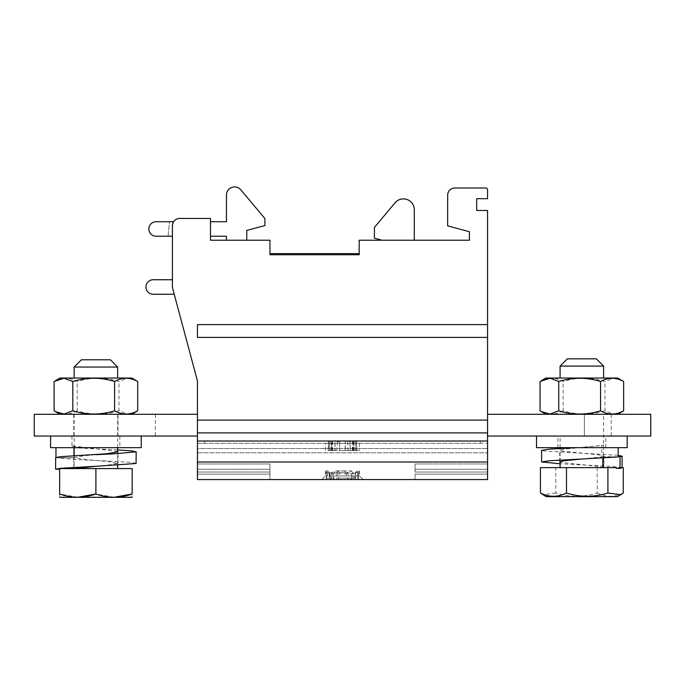 <?xml version="1.0" encoding="UTF-8"?>
<svg xmlns="http://www.w3.org/2000/svg" width="685" height="685" viewBox="0 0 685 685"><rect width="100%" height="100%" fill="white"/><g stroke="black" fill="none" stroke-linecap="round" stroke-linejoin="round"><path stroke-width="0.51" stroke-dasharray="3.42 2.57" d="M210.5 221.726L226.452 221.726L226.452 195.037A8.126 8.126 0 0 1 240.803 189.814L264.898 218.524L264.898 225.57L246.763 230.425L246.763 240.221L226.452 240.221L226.452 236.231L210.5 236.231L210.5 221.726L210.5 236.231M382.059 240.221L414.305 240.221L414.305 209.756A10.883 10.883 0 0 0 395.091 202.769L374.412 227.411L374.412 238.175L382.059 240.221L414.305 240.221M197.443 420.093L487.557 420.093L197.443 420.093L487.557 420.093L487.557 432.903L197.443 432.903L487.557 432.903L487.557 441.012L480.399 441.012L480.399 443.298L487.557 443.298L204.601 443.298L204.601 441.012L480.399 441.012L480.399 443.298L197.443 443.298L197.443 380.928L172.423 287.537L174.221 294.25L172.423 287.537L172.423 225.699A7.252 7.252 0 0 1 173.605 221.726L172.423 225.699A7.252 7.252 0 0 1 179.675 218.446L210.5 218.446L210.5 240.221L269.967 240.221L269.967 254.726L359.18 254.726L359.18 253.638L269.967 253.638L269.967 254.726L359.18 254.726L359.18 253.638L359.18 254.726L359.18 253.638L272.87 253.638L272.87 254.726L283.753 254.657A1.815 1.815 0 0 1 285.825 254.726L284.737 254.366M131.828 414.288L59.972 414.288L131.828 414.288M197.443 414.288L155.375 414.288L197.443 414.288L197.443 436.045L197.443 414.288L197.443 436.045L34.25 436.045L34.25 414.288L197.443 414.288L197.443 436.045M141.23 436.045L50.57 436.045L141.23 436.045M283.753 254.657L359.18 254.726L359.18 240.221L469.422 240.221L469.422 231.701L447.665 225.87L447.665 195.251A7.252 7.252 0 0 1 454.917 187.998L485.742 187.998A1.815 1.815 0 0 1 487.557 189.814L487.557 198.693L476.683 198.693L476.683 210.483L487.557 210.483L487.557 420.093M596.352 358.837L567.343 358.837M110.405 359.796L81.395 359.796M603.605 366.09L560.09 366.09M117.657 367.049L74.143 367.049M131.606 497.601L60.194 497.601M95.9 414.288L117.657 414.288L95.9 414.288M74.143 447.656L74.143 414.288M603.605 378.026L560.09 378.026L603.605 378.026M95.9 378.026L117.657 378.026L95.9 378.026M617.553 496.642L546.133 496.642M77.765 497.276L59.638 493.971C59.638 498.295 59.638 498.295 59.638 493.971L59.638 468.591L132.162 468.591L132.162 493.971C132.162 498.295 132.162 498.295 132.162 493.971M114.035 497.276L95.9 493.971L95.9 468.591M74.143 468.591L117.657 468.591L74.143 468.591L74.143 455.756M118.025 414.288L73.774 414.288L118.025 414.288L118.025 436.045L73.774 436.045L118.025 436.045M617.776 378.026L545.919 378.026M131.828 378.026L59.972 378.026M357.912 472.316L357.544 473.763L358.657 473.763L359 471.751L357.912 472.316A1.447 1.43 -90 0 0 359.342 470.86L358.572 473.763L358.572 478.113A1.447 1.37 -90 0 1 357.202 479.569L354.162 479.569A1.447 0.848 90 0 0 355.01 478.113L355.25 478.113A1.447 1.087 90 0 1 354.162 479.569A1.447 1.447 0 0 0 355.618 478.113L355.618 473.763L355.01 473.763L355.883 472.316L358.092 472.316L353.426 472.316L355.883 472.316A1.447 1.242 -90 0 0 357.125 470.86L359.548 470.86L358.092 472.316M336.823 473.763C337.054 471.991 338.082 471.023 339.897 470.86L340.12 472.316L350.506 472.316L340.12 472.316L338.715 473.763L336.823 473.763L336.823 478.113A1.447 0.48 -90 0 0 337.303 479.569L352.852 479.569A1.447 0.959 -90 0 0 353.811 478.113L351.67 478.113A1.447 1.182 -90 0 0 352.852 479.569L357.202 479.569L357.544 478.113L351.979 478.113L355.01 478.113L355.01 473.763L351.979 473.763L353.426 472.316M326.428 473.763L325.658 470.86A1.447 1.43 90 0 0 327.087 472.316L331.574 472.316L326.908 472.316L327.456 473.763L326.343 473.763L326.428 478.113A1.447 1.37 90 0 0 327.798 479.569L330.838 479.569A1.447 1.087 -90 0 1 329.75 478.113L329.382 478.113A1.447 1.447 0 0 0 330.838 479.569L337.303 479.569A1.447 1.413 90 0 0 338.715 478.113L351.67 478.113L351.67 473.763L350.506 472.316A1.447 0.745 90 0 0 351.251 470.86L339.897 470.86M327.087 472.316L326 471.751L326.343 478.113L331.189 478.113L331.189 475.938L325.452 475.938L359.548 475.938L331.189 475.938L331.189 473.763L333.749 470.86A1.447 0.745 -90 0 0 334.494 472.316L344.88 472.316L346.285 473.763L333.33 473.763L334.494 472.316L344.88 472.316L345.103 470.86L348.177 473.763L348.177 478.113A1.447 0.48 90 0 1 347.697 479.569L332.148 479.569A1.447 0.959 90 0 1 331.189 478.113L333.33 478.113A1.447 1.182 90 0 1 332.148 479.569L327.798 479.569L327.456 478.113L333.021 478.113L329.99 478.113A1.447 0.848 90 0 0 330.838 479.569M597.209 467.624L597.209 493.012C583.449 497.344 569.646 497.344 555.792 493.012L555.792 467.624L623.264 467.624M555.792 493.012L542.862 494.707M540.431 467.624L555.792 467.624M597.209 493.012C605.9 497.336 614.582 497.336 623.264 493.012M584.374 414.288L611.226 414.288L584.374 414.288L603.605 414.288L584.374 414.288L584.374 436.045L611.226 436.045L560.09 436.045L584.374 436.045L584.374 414.288M598.878 467.624L560.09 467.624L598.878 467.624M73.774 468.591L59.638 468.591L59.638 469.216L59.638 468.591L73.774 468.591L73.774 457.614L55.648 457.614M622.382 380.723L613.64 378.24L604.941 381.502C590.967 377.195 577.027 377.195 563.147 381.502C555.424 377.195 547.726 377.195 540.045 381.502M136.435 380.723L127.693 378.24L118.993 381.502C105.019 377.195 91.088 377.195 77.199 381.502C69.476 377.195 61.778 377.195 54.098 381.502M327.798 479.569A1.447 1.447 0 0 1 326.343 478.113L327.456 478.113L327.456 473.763L333.021 473.763L329.99 473.763L329.117 472.316A1.447 1.242 90 0 1 327.875 470.86L325.452 470.86L326.908 472.316M357.125 470.86L355.25 473.763L355.25 478.113L346.285 478.113A1.447 1.413 -90 0 0 347.697 479.569L354.162 479.569M616.449 467.624L602.843 467.624L603.964 467.624L603.964 456.176L598.681 454.849L561.332 451.038L559.722 450.336L564.14 449.129L603.579 445.319L578.397 447.656L557.915 447.656L605.78 447.656L603.579 447.656L603.579 445.319M622.1 467.624L603.964 467.624M616.449 468.36L622.1 467.778M602.843 457.991L602.843 456.758L618.161 456.758M581.848 459.001L601.807 456.921L601.807 445.319M602.843 456.758L603.964 456.176M603.896 467.624L598.681 466.459L560.09 462.281M591.232 436.045L557.915 436.045L591.232 436.045M621.971 467.624L612.484 466.459L560.09 463.796M618.161 456.921L601.807 456.921M332.439 441.012L335.128 441.012L335.102 441.722L332.413 441.628L332.439 441.012L328.637 441.012L328.475 441.637L329.434 441.722L329.459 441.012L328.637 441.012L332.636 441.012L332.636 450.55L331.403 450.55L339.606 450.55L339.846 441.012L337.268 441.012L337.251 441.628L339.828 441.722L339.606 450.55M345.154 441.012L347.732 441.012L347.749 441.628L345.171 441.722L345.154 441.012L335.128 441.012M95.9 466.297L106.149 465.406L118.025 463.394L108.521 461.587L86.901 459.686L73.954 457.777L73.954 455.765M136.152 463.394L131.546 462.478L118.873 461.587L79.528 459.686L55.964 457.777L73.954 457.777M73.954 447.656L73.954 446.175L72.156 446.175L71.968 447.656L119.832 447.656L72.156 447.656M73.774 457.614L84.443 455.705L95.9 454.694M117.657 451.458L73.954 446.175M95.9 436.045L71.968 436.045L95.9 436.045M622.382 411.591L613.64 414.074L604.941 410.812L604.941 381.502M604.941 410.812C591.061 415.119 577.13 415.119 563.147 410.812L563.147 381.502M563.147 410.812C555.475 415.119 547.777 415.119 540.045 410.812M136.435 411.591L127.693 414.074L118.993 410.812L118.993 381.502M118.993 410.812C105.113 415.119 91.182 415.119 77.199 410.812L77.199 381.502M77.199 410.812C69.528 415.119 61.83 415.119 54.098 410.812M345.103 470.86L333.749 470.86M325.658 470.86L325.452 475.938L321.83 479.569L363.17 479.569L321.83 479.569M357.202 479.569A1.447 1.447 0 0 0 358.657 478.113L353.811 478.113L353.811 473.763L338.715 473.763L338.715 478.113L329.75 478.113L329.75 473.763L327.875 470.86M353.811 473.763L351.251 470.86M359.342 470.86L359.548 475.938L363.17 479.569M603.579 447.656L578.397 447.656M618.161 455.319L544.515 451.038L541.595 450.336M350.223 450.55L349.898 441.722L352.587 441.628L352.561 441.012L349.872 441.012L350.223 450.55L356.714 450.55L352.364 450.55L353.82 450.55L353.58 441.012L353.82 450.55L345.394 450.55L345.171 441.722L345.171 450.55L335.102 450.55L335.102 441.722L334.777 450.55L328.286 450.55L329.108 450.55L329.434 441.722L329.434 450.55L328.286 450.55L328.62 441.628M355.566 450.55L355.566 441.722L356.525 441.637L356.714 450.55L355.892 450.55L355.541 441.012L347.732 441.012M331.403 450.55L331.035 441.662L331.626 441.012L331.403 450.55L331.617 441.628M117.657 449.925L71.326 447.656M81.284 447.656L72.156 446.175M597.894 414.288L545.919 414.288L597.894 414.288M487.557 324.604L197.443 324.604L487.557 324.604L197.443 324.604L197.443 337.405L487.557 337.405L197.443 337.405L197.443 324.604L197.443 337.405L487.557 337.405M536.518 447.656L627.177 447.656M329.434 450.55L332.636 450.55M337.268 441.012L332.636 441.012M339.828 450.55L349.898 450.55M349.872 441.012L339.846 441.012M342.5 450.55L359.548 450.55L342.5 450.55M141.23 447.656L50.57 447.656M487.557 414.288L650.75 414.288L650.75 436.045L487.557 436.045L487.557 414.288L487.557 436.045M487.557 462.024L487.557 479.569L487.557 463.976L415.033 463.976L487.557 463.976L487.557 469.285L415.033 469.285L415.033 463.976L415.033 469.285L487.557 469.285L487.557 472.025L415.033 472.025L415.033 469.285L415.033 472.025L487.557 472.025L487.557 479.569L197.443 479.569L197.443 462.024L487.557 462.024L487.557 441.012L487.557 452.794L487.557 441.012L197.443 441.012L204.601 441.012L204.601 443.298L197.443 443.298L197.443 441.012L197.443 462.024M415.033 479.569L415.033 474.123L415.033 479.569L487.557 479.569M269.967 479.569L269.967 463.976L269.967 479.569L197.443 479.569M325.452 443.298L359.548 443.298L325.452 443.298L325.452 450.55M581.36 436.045L627.177 436.045L581.36 436.045M352.561 441.012L356.363 441.012L356.38 441.628M355.541 441.012L356.363 441.012L355.541 441.012M480.399 441.012L197.443 441.012L487.557 441.012L487.557 452.794L487.557 441.012L197.443 441.012L197.443 452.794L197.443 441.012L480.399 441.012M197.443 474.123L197.443 463.976L197.443 474.123L269.967 474.123L197.443 474.123M269.967 472.025L197.443 472.025L269.967 472.025M269.967 469.285L197.443 469.285L269.967 469.285M269.967 463.976L197.443 463.976L269.967 463.976M197.443 432.903L487.557 432.903M197.443 452.794L487.557 452.794L197.443 452.794L197.443 448.512L487.557 448.512L197.443 448.512L197.443 441.012L197.443 452.794M172.423 279.745L172.423 287.537L172.423 279.745L153.2 279.745A7.252 7.252 0 0 0 145.948 286.998A7.252 7.252 0 0 0 153.2 294.25L174.221 294.25M269.967 253.638L269.967 254.726L359.18 254.726L272.87 254.726L272.87 253.638L350.48 253.638L350.48 254.726L350.48 253.638L359.18 253.638M172.423 225.699L173.605 221.726L169.537 221.726L173.605 221.726A7.252 7.252 0 0 0 172.423 225.699L172.423 236.231L172.423 225.699M226.452 240.221L246.763 240.221M283.753 254.726L283.753 253.638L283.753 254.726M172.423 236.231L168.065 236.231L169.537 221.726L168.065 236.231L172.423 236.231L156.103 236.231A7.252 7.252 0 0 1 148.85 228.978A7.252 7.252 0 0 1 156.103 221.726L173.605 221.726M342.971 254.726L345.112 254.726L342.971 254.726M334.511 254.726L336.643 254.726L334.511 254.726M326.043 254.726L328.183 254.726L326.043 254.726M317.583 254.726L319.724 254.726L317.583 254.726M309.123 254.726L311.264 254.726L309.123 254.726M300.664 254.726L302.796 254.726L300.664 254.726M292.204 254.726L294.336 254.726L292.204 254.726M348.177 473.763L346.285 473.763L346.285 478.113L333.33 478.113L333.33 473.763L331.189 473.763M329.99 473.763L329.99 478.113L329.382 478.113L329.382 473.763L329.99 473.763M358.572 473.763L358.657 478.113L357.544 478.113L357.544 473.763L351.979 473.763L351.979 478.113L350.523 479.569M329.75 473.763L329.117 472.316M355.25 473.763L355.883 472.316M347.749 441.628L347.98 450.55M353.597 450.55L353.383 441.628M332.071 450.55L332.413 441.628M337.251 441.628L337.02 450.55M352.929 450.55L352.587 441.628M197.443 441.012L487.557 441.012M415.033 474.123L487.557 474.123L415.033 474.123M117.657 465.252L117.657 452.1M117.657 447.656L117.657 414.288M331.574 472.316L333.021 473.763L333.021 478.113L334.477 479.569M611.226 414.288L611.226 436.045M603.605 467.624L603.605 414.288M560.09 461.587L560.09 448.478M560.09 447.656L560.09 436.045M73.774 414.288L73.774 436.045M559.722 461.938L559.722 450.336M118.025 463.385L118.025 451.783M605.78 447.656L605.78 436.045M557.915 447.656L557.915 436.045M328.5 440.994L328.141 450.542M354.188 450.542L353.948 440.994M71.968 436.045L71.968 447.656M119.832 436.045L119.832 447.656M330.812 450.542L331.052 440.994M356.859 450.542L356.5 440.994M352.364 441.012L352.364 450.55M359.548 443.298L359.548 450.55M155.375 414.288L155.375 436.045M292.067 254.726L294.336 254.726M300.527 254.726L302.796 254.726M308.986 254.726L311.264 254.726M317.446 254.726L319.724 254.726M325.914 254.726L328.183 254.726M334.374 254.726L336.643 254.726M342.834 254.726L345.112 254.726"/><path stroke-width="1.03" d="M210.5 221.726L226.452 221.726L226.452 195.037A8.126 8.126 0 0 1 240.803 189.814L264.898 218.524L264.898 225.57L246.763 230.425L246.763 240.221M226.452 240.221L226.452 236.231L210.5 236.231M197.443 414.288L34.25 414.288L34.25 436.045L197.443 436.045M570.494 358.837L596.352 358.837L603.605 366.09L560.09 366.09L567.343 358.837L570.494 358.837M81.395 359.796L110.405 359.796L117.657 367.049L74.143 367.049L81.395 359.796M59.638 497.276L132.162 497.276M74.143 455.756L74.143 447.656M74.143 378.026L74.143 367.049M540.431 493.012C549.122 497.336 557.813 497.336 566.486 493.012L566.486 467.624L540.431 467.624L540.431 493.012L546.133 496.642L617.553 496.642L623.264 493.012L623.264 467.624L622.1 467.624M114.035 497.276L132.162 493.971C132.162 498.295 132.162 498.295 132.162 493.971C120.038 498.303 107.947 498.303 95.9 493.971L95.9 468.591L59.638 468.591L59.638 493.971C59.638 498.295 59.638 498.295 59.638 493.971C71.685 498.303 83.767 498.303 95.9 493.971L77.765 497.276M132.162 493.971L132.162 468.591L95.9 468.591M541.313 380.723L545.919 378.026L617.776 378.026L623.641 381.502C615.969 377.195 608.271 377.195 600.548 381.502C586.66 377.195 572.728 377.195 558.754 381.502L550.055 378.24L540.045 381.502L540.045 410.812L541.313 411.591L550.055 414.074L558.754 410.812L558.754 381.502M55.365 380.723L59.972 378.026L131.828 378.026L137.702 381.502C130.022 377.195 122.324 377.195 114.6 381.502C100.712 377.195 86.781 377.195 72.807 381.502L64.107 378.24L54.098 381.502L54.098 410.812L55.365 411.591L64.107 414.074L72.807 410.812L72.807 381.502M566.486 493.012C580.246 497.344 594.049 497.344 607.903 493.012L620.833 494.707M607.903 493.012L607.903 467.624L566.486 467.624M618.161 456.758L620.053 456.758L620.053 468.36L616.449 468.36L616.449 467.624L607.903 467.624M620.053 468.36L622.1 467.778L622.1 456.176L618.161 455.319M602.843 467.624L602.843 457.991M560.09 462.281L559.722 461.938L564.14 460.731L581.848 459.001L618.161 456.921L618.161 447.656M560.09 463.796L541.595 461.938L549.635 460.731L581.848 459.001M117.657 451.458L117.974 451.894L106.149 453.804L60.828 456.664L55.648 457.614L55.648 469.216L59.638 469.216M75.093 468.591L95.9 466.297L136.075 463.497L136.152 451.783L131.537 450.876L117.657 449.925M55.648 469.216L60.828 468.266L95.9 466.297M73.954 455.765L73.954 447.656M558.754 410.812C572.634 415.119 586.565 415.119 600.548 410.812L600.548 381.502M600.548 410.812C608.22 415.119 615.918 415.119 623.641 410.812L623.641 381.502M623.641 410.812L617.776 414.288M72.807 410.812C86.687 415.119 100.618 415.119 114.6 410.812L114.6 381.502M114.6 410.812C122.273 415.119 129.97 415.119 137.702 410.812L137.702 381.502M137.702 410.812L131.828 414.288M620.053 456.758L622.1 456.176M541.595 461.938L541.595 450.336L549.635 449.129L576.128 447.656M55.964 447.656L55.964 457.392M95.9 454.694L114.549 453.804L136.152 451.783M197.443 432.903L197.443 380.928L172.423 287.537L172.423 225.699A7.252 7.252 0 0 1 179.675 218.446L210.5 218.446L210.5 240.221L269.967 240.221L269.967 254.726L359.18 254.726L359.18 240.221L469.422 240.221L469.422 231.701L447.665 225.87L447.665 195.251A7.252 7.252 0 0 1 454.917 187.998L485.742 187.998A1.815 1.815 0 0 1 487.557 189.814L487.557 198.693L476.683 198.693L476.683 210.483L487.557 210.483L487.557 479.569L197.443 479.569L197.443 432.903L487.557 432.903M627.177 436.045L627.177 447.656L536.518 447.656L536.518 436.045M50.57 436.045L50.57 447.656L141.23 447.656L141.23 436.045M487.557 436.045L650.75 436.045L650.75 414.288L487.557 414.288M269.967 479.569L197.443 479.569M197.443 420.093L487.557 420.093M487.557 337.405L197.443 337.405L197.443 324.604L487.557 324.604M415.033 479.569L487.557 479.569M382.059 240.221L374.412 238.175L374.412 227.411L395.091 202.769A10.883 10.883 0 0 1 414.305 209.756L414.305 240.221M174.221 294.25L153.2 294.25A7.252 7.252 0 0 1 145.948 286.998A7.252 7.252 0 0 1 153.2 279.745L172.423 279.745M172.423 236.231L156.103 236.231A7.252 7.252 0 0 1 148.85 228.978A7.252 7.252 0 0 1 156.103 221.726L173.605 221.726M269.967 253.638L359.18 253.638M197.443 462.024L487.557 462.024M197.443 441.012L487.557 441.012M117.657 452.1L117.657 447.656M603.605 378.026L603.605 366.09M560.09 378.026L560.09 366.09M117.657 378.026L117.657 367.049M117.657 468.591L117.657 465.252M560.09 448.478L560.09 447.656M560.09 467.624L560.09 461.587M545.919 414.288L541.313 411.591M59.972 414.288L55.365 411.591"/></g></svg>
